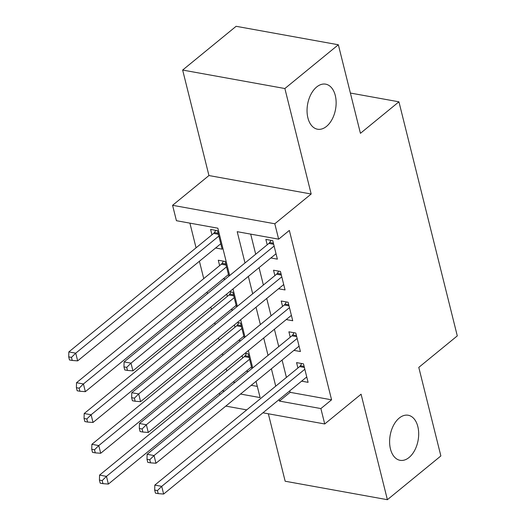 <?xml version="1.0" encoding="UTF-8"?>
<svg xmlns="http://www.w3.org/2000/svg" width="526" height="526" viewBox="0 0 526 526"><rect width="100%" height="100%" fill="white"/><g stroke="black" fill="none" stroke-linecap="round" stroke-linejoin="round"><path stroke-width="0.79" d="M326.508 126.398A22.894 14.189 -79.8 0 1 317.526 129.218A22.894 14.189 -79.8 0 1 307.053 111.249A22.894 14.189 -79.8 0 1 316.678 86.981A22.894 14.189 -79.8 0 1 325.666 84.16A22.894 14.189 -79.8 0 1 336.134 102.129A22.894 14.189 -79.8 0 1 326.508 126.398M409.057 457.495A22.894 14.189 -79.8 0 1 400.076 460.316A22.894 14.189 -79.8 0 1 389.608 442.346A22.894 14.189 -79.8 0 1 399.227 418.071A22.894 14.189 -79.8 0 1 408.215 415.251A22.894 14.189 -79.8 0 1 418.683 433.22A22.894 14.189 -79.8 0 1 409.057 457.495M229.665 275.519L217.863 228.192L176.42 220.703L172.581 205.304L274.809 223.774L278.649 239.172L237.206 231.683L245.004 262.967M208.947 175.546L311.175 194.015L284.875 88.532L338.349 44.769L236.128 26.3L182.647 70.057L208.947 175.546L172.581 205.304M268.345 413.784L285.164 481.231L387.386 499.7L361.086 394.211L324.72 423.969L262.928 412.805M219.835 394.816L219.427 393.198M189.906 223.142L196.06 247.818M199.407 261.251L203.74 278.622M207.086 292.048L207.494 293.666M210.841 307.099L211.419 309.42M214.766 322.846L215.167 324.463M218.52 337.896L219.099 340.217M222.445 353.65L222.846 355.267M226.2 368.693L226.778 371.014M284.875 88.532L182.647 70.057M338.349 44.769L360.428 133.321L398.932 101.814L457.291 335.884L418.788 367.391L440.867 455.943L387.386 499.7M270.877 257.97L277.373 259.14L272.77 240.665L265.86 239.415L267.201 244.807M278.556 288.767L285.053 289.938L280.45 271.462L273.54 270.213L274.881 275.604M286.236 319.565L292.732 320.742L288.123 302.259L281.219 301.01L282.561 306.402M293.916 350.369L300.412 351.539L295.803 333.057L288.899 331.814L290.24 337.199M242.085 355.694L242.664 358.015M234.405 324.897L234.984 327.218M226.726 294.093L227.304 296.421M228.856 276.183L225.187 261.475L218.283 260.232L219.625 265.617M233.09 382.021L235.037 382.376M251.224 385.302L257.313 386.4M251.895 368.581L248.226 353.873L245.017 353.294M248.285 371.534L246.339 371.178M244.215 337.784L240.546 323.076L237.338 322.497M240.606 340.736L238.659 340.381M236.536 306.98L232.867 292.278L229.658 291.7M232.926 309.932L230.98 309.584M225.246 279.135L223.3 278.78M215.621 247.983L222.117 249.16L217.508 230.677L210.604 229.428L211.945 234.82M289.767 390.844L290.135 392.33L331.577 399.819L289.346 230.421L278.649 239.172M250.692 234.123L255.702 254.216M259.048 267.649L263.381 285.02M266.728 298.446L271.061 315.817M274.408 329.25L278.741 346.614M282.087 360.047L286.414 377.412M301.595 381.166L308.091 382.336L303.482 363.86L296.579 362.611L297.92 368.003M398.932 101.814L350.388 93.043M311.175 194.015L274.809 223.774M331.577 399.819L320.88 408.57L324.72 423.969M240.527 394.053L260.1 397.59L256.05 381.35M252.704 367.917L248.371 350.553M245.024 337.12L240.691 319.749M237.344 306.323L233.011 288.952M222.393 390.772L224.339 391.127M246.74 409.879L225.805 406.098M279.069 399.596L279.438 401.082L320.88 408.57M248.351 276.4L252.684 293.771M256.03 307.197L260.363 324.568M263.71 338.001L268.043 355.366M271.39 368.798L275.723 386.169M290.135 392.33L279.438 401.082M304.383 367.457L299.629 366.602L154.815 485.103L161.719 486.353L304.83 369.252M157.445 490.561L154.677 490.061L155.446 493.145L158.208 493.638L157.445 490.561L161.719 486.353L163.639 494.052L306.75 376.951M299.629 366.602A3.577 2.216 100.2 0 0 300.372 365.728L301.714 363.538M154.815 485.103L154.677 490.061M158.208 493.638L163.639 494.052M246.457 353.557L245.116 355.74A3.577 2.216 -79.8 0 1 244.373 356.615L99.552 475.116L106.462 476.365L108.382 484.065L251.494 366.964M249.574 359.265L106.462 476.365L102.182 480.58L99.421 480.08L100.19 483.157L102.951 483.657L102.182 480.58M108.382 484.065L102.951 483.657M99.421 480.08L99.552 475.116M296.703 336.66L291.956 335.798L147.135 454.3L154.039 455.549L297.151 338.448M149.765 459.763L146.997 459.264L147.767 462.341L150.528 462.841L149.765 459.763L154.039 455.549L155.959 463.248L299.07 346.147M291.956 335.798A3.577 2.216 100.2 0 0 292.699 334.924L294.034 332.741M147.135 454.3L146.997 459.264M150.528 462.841L155.959 463.248M289.024 305.862L284.277 305.001L139.456 423.502L146.359 424.752L289.471 307.651M142.086 428.96L139.324 428.46L140.087 431.544L142.855 432.043L142.086 428.96L146.359 424.752L148.279 432.451L291.391 315.35M284.277 305.001A3.577 2.216 100.2 0 0 285.02 304.127L286.354 301.944M139.456 423.502L139.324 428.46M142.855 432.043L148.279 432.451M281.344 275.059L276.597 274.204L131.776 392.705L138.68 393.954L281.791 276.854M134.406 398.162L131.645 397.663L132.407 400.746L135.175 401.246L134.406 398.162L138.68 393.954L140.6 401.654L283.711 284.553M276.597 274.204A3.577 2.216 100.2 0 0 277.34 273.329L278.675 271.14M131.776 392.705L131.645 397.663M135.175 401.246L140.6 401.654M273.665 244.261L268.917 243.406L124.097 361.908L131 363.15L274.112 246.05M126.727 367.365L123.965 366.865L124.728 369.942L127.496 370.442L126.727 367.365L131 363.15L132.92 370.85L276.032 253.749M268.917 243.406A3.577 2.216 100.2 0 0 269.66 242.525L270.995 240.343M124.097 361.908L123.965 366.865M127.496 370.442L132.92 370.85M238.778 322.754L237.436 324.943A3.577 2.216 -79.8 0 1 236.693 325.818L91.879 444.319L98.783 445.568L100.703 453.267L243.814 336.167M241.894 328.467L98.783 445.568L94.509 449.776L91.741 449.276L92.51 452.36L95.272 452.86L94.509 449.776M100.703 453.267L95.272 452.86M91.741 449.276L91.879 444.319M231.098 291.956L229.757 294.139A3.577 2.216 -79.8 0 1 229.014 295.02L84.199 413.521L91.103 414.764L93.023 422.47L236.135 305.369M234.215 297.663L91.103 414.764L86.829 418.979L84.061 418.479L84.831 421.556L87.592 422.056L86.829 418.979M93.023 422.47L87.592 422.056M84.061 418.479L84.199 413.521M223.418 261.159L222.084 263.342A3.577 2.216 -79.8 0 1 221.341 264.216L76.52 382.718L83.424 383.967L85.344 391.666L228.455 274.565M226.535 266.866L83.424 383.967L79.15 388.181L76.388 387.682L77.151 390.759L79.919 391.259L79.15 388.181M85.344 391.666L79.919 391.259M76.388 387.682L76.52 382.718M215.739 230.355L214.404 232.545A3.577 2.216 -79.8 0 1 213.661 233.419L68.84 351.92L75.744 353.17L77.664 360.869L220.775 243.768M218.855 236.069L75.744 353.17L71.47 357.378L68.709 356.878L69.471 359.962L72.24 360.461L71.47 357.378M77.664 360.869L72.24 360.461M68.709 356.878L68.84 351.92M304.12 366.398L300.372 365.728M245.116 355.74L248.864 356.418M244.373 356.615L249.127 357.476M296.44 335.601L292.699 334.924M288.761 304.804L285.02 304.127M281.081 274L277.34 273.329M273.402 243.203L269.66 242.525M237.436 324.943L241.184 325.62M236.693 325.818L241.447 326.679M229.757 294.139L233.505 294.816M229.014 295.02L233.768 295.875M222.084 263.342L225.825 264.019M221.341 264.216L226.088 265.078M214.404 232.545L218.145 233.222M213.661 233.419L218.408 234.28"/></g></svg>
